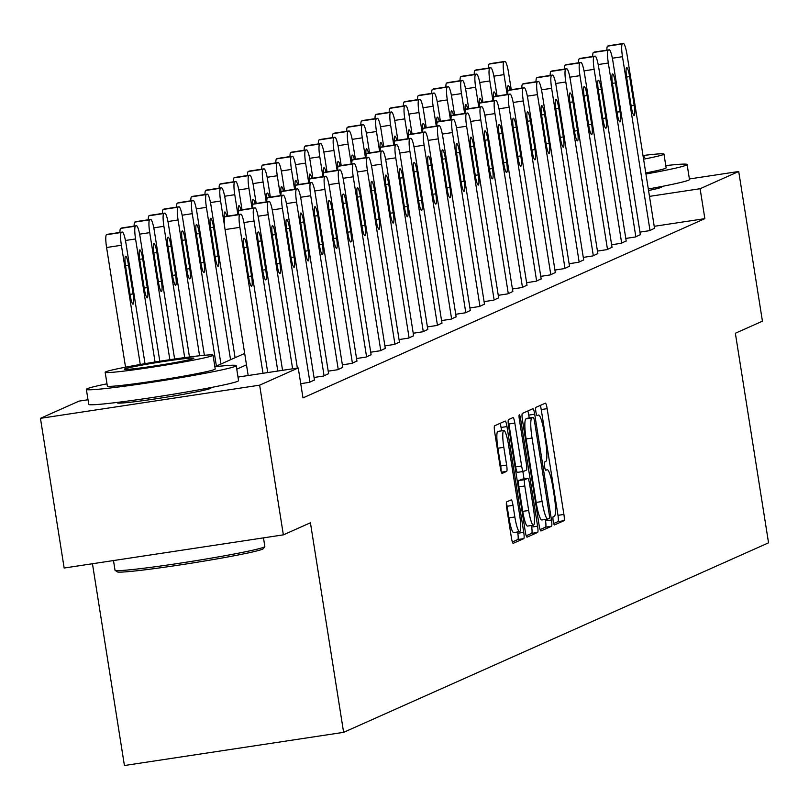 <?xml version="1.0" encoding="UTF-8"?>
<svg xmlns="http://www.w3.org/2000/svg" width="809" height="809" viewBox="0 0 809 809"><rect width="100%" height="100%" fill="white"/><g stroke="black" fill="none" stroke-linecap="round" stroke-linejoin="round"><path stroke-width="1.21" d="M553.194 521.107A4.166 0.657 81.4 0 0 554.438 524.95A4.166 0.657 81.4 0 0 554.468 524.94L563.944 520.713A5.956 0.94 81.4 0 0 563.903 514.443L547.147 408.646A5.956 0.94 81.4 0 0 545.367 403.155A5.956 0.94 81.4 0 0 545.327 403.175L535.851 407.392A4.166 0.657 81.4 0 0 535.882 411.791A4.166 0.657 81.4 0 0 537.125 415.634A4.166 0.657 81.4 0 0 537.156 415.624L538.379 415.078A19.062 3.014 81.4 0 1 538.511 415.037A19.062 3.014 81.4 0 1 544.214 432.613L545.61 441.431A19.062 3.014 81.4 0 1 545.731 461.504L544.508 462.05A4.166 0.657 81.4 0 0 544.538 466.449A4.166 0.657 81.4 0 0 545.782 470.292A4.166 0.657 81.4 0 0 545.812 470.282L547.036 469.736A19.062 3.014 81.4 0 1 547.167 469.695A19.062 3.014 81.4 0 1 552.871 487.271L554.266 496.089A19.062 3.014 81.4 0 1 554.387 516.162L553.164 516.708A4.166 0.657 81.4 0 0 553.194 521.107M209.693 387.804A47.326 2.043 171 0 1 210.876 388.067A47.326 2.043 171 0 1 210.33 388.482A47.326 2.043 171 0 1 160.728 398.068A47.326 2.043 171 0 1 117.376 402.872A47.326 2.043 171 0 1 117.922 402.457A47.326 2.043 171 0 1 118.417 402.265M660.619 186.697A47.326 2.043 171 0 1 661.792 186.96A47.326 2.043 171 0 1 661.256 187.364A47.326 2.043 171 0 1 648.545 190.499M506.687 501.883A5.956 0.94 81.4 0 0 506.727 508.163L511.43 537.843A5.956 0.94 81.4 0 0 513.209 543.335A5.956 0.94 81.4 0 0 513.25 543.324L523.777 538.632A5.956 0.94 81.4 0 0 523.736 532.352L506.98 426.565A5.956 0.94 81.4 0 0 505.19 421.074L494.633 425.777A5.956 0.94 81.4 0 0 494.673 432.057L500.356 467.905A5.956 0.94 81.4 0 0 502.136 473.396A5.956 0.94 81.4 0 0 502.177 473.386L506.677 471.374A5.956 0.94 81.4 0 0 506.636 465.104L503.825 447.326A15.937 2.518 81.4 0 1 503.825 430.509A15.937 2.518 81.4 0 1 508.588 445.193L519.621 514.837A15.937 2.518 81.4 0 1 519.621 531.655A15.937 2.518 81.4 0 1 514.848 516.971L513.017 505.362A5.956 0.94 81.4 0 0 511.227 499.871A5.956 0.94 81.4 0 0 511.187 499.881L506.687 501.883M689.399 178.961L738.718 171.498L762.432 321.183L735.361 333.257L768.55 542.829L343.613 732.347L310.423 522.786L283.352 534.86L259.638 385.165L40.45 418.334L79.06 401.112L88.009 399.757M738.718 171.498L700.109 188.719L649.475 196.375M238.008 377.065L298.248 367.943L302.991 397.886L704.851 218.652L700.109 188.719M298.248 367.943L259.638 385.165M539.158 525.476A5.956 0.94 81.4 0 0 540.938 530.967A5.956 0.94 81.4 0 0 540.978 530.957L551.505 526.265A5.956 0.94 81.4 0 0 551.465 519.985L534.709 414.198A5.956 0.94 81.4 0 0 532.929 408.707A5.956 0.94 81.4 0 0 532.888 408.717L522.361 413.409A5.956 0.94 81.4 0 0 522.402 419.689L539.158 525.476M537.641 532.443L527.114 537.136A5.956 0.94 81.4 0 1 527.074 537.146A5.956 0.94 81.4 0 1 525.294 531.655L508.537 425.868A5.956 0.94 81.4 0 1 508.497 419.598L512.997 417.586A5.956 0.94 81.4 0 1 513.037 417.575A5.956 0.94 81.4 0 1 514.827 423.067L521.623 465.974A5.956 0.94 81.4 0 0 523.403 471.465A5.956 0.94 81.4 0 0 523.443 471.445L526.426 470.12A5.956 0.94 81.4 0 0 526.386 463.84L519.317 419.173A4.166 0.657 81.4 0 1 519.317 414.774A4.166 0.657 81.4 0 1 520.561 418.617L537.601 526.174A5.956 0.94 81.4 0 1 537.641 532.443L531.715 533.343L526.244 535.78M92.459 563.742L124.424 765.516L343.613 732.347M704.851 218.652L654.208 226.318M654.532 228.3L649.556 230.666L639.959 232.112M640.354 234.62L635.378 236.986L625.792 238.433M626.186 240.94L621.211 243.297L611.614 244.753M612.019 247.261L607.043 249.617L597.446 251.073M597.841 253.581L592.866 255.937L583.279 257.393M583.673 259.901L578.698 262.258L569.101 263.714M569.506 266.222L564.53 268.578L554.934 270.034M555.328 272.542L550.353 274.898L540.766 276.354M541.16 278.862L536.185 281.219L526.588 282.675M526.993 285.183L522.017 287.539L512.421 288.995M512.815 291.503L507.84 293.859L498.253 295.315M498.647 297.823L493.672 300.179L484.085 301.636M484.48 304.144L479.504 306.5L469.908 307.956M470.312 310.464L465.337 312.82L455.74 314.276M456.134 316.784L451.159 319.14L441.572 320.597M441.967 323.104L436.991 325.461L427.395 326.917M427.799 329.425L422.824 331.781L413.227 333.237M413.621 335.745L408.646 338.101L399.059 339.558M399.454 342.065L394.479 344.422L384.882 345.878M385.286 348.386L380.311 350.742L370.714 352.198M371.109 354.706L366.133 357.062L356.547 358.518M356.941 361.026L351.966 363.383L342.369 364.839M342.773 367.347L337.798 369.703L328.201 371.159M328.596 373.667L323.62 376.023L314.034 377.479M314.428 379.987L309.453 382.344L300.736 383.668M283.352 534.86L64.154 568.019L40.45 418.334M214.881 366.72L244.682 353.432M246.492 364.849L236.754 369.187M553.71 523.534L558.018 521.613A5.956 0.94 81.4 0 0 557.977 515.333L541.221 409.546A5.956 0.94 81.4 0 0 540.27 405.42M529.238 417.98L528.783 415.098A5.956 0.94 81.4 0 0 527.832 410.972M540.109 529.602L545.579 527.155A5.956 0.94 81.4 0 0 545.539 520.885L545.317 519.459M549.22 518.468A4.166 0.657 81.4 0 0 549.19 514.079L534.486 421.216A4.166 0.657 81.4 0 0 533.232 417.373A4.166 0.657 81.4 0 0 533.212 417.383L531.918 417.96A19.062 3.014 81.4 0 0 532.039 438.043L542.091 501.509A19.062 3.014 81.4 0 0 547.794 519.085A19.062 3.014 81.4 0 0 547.926 519.044L549.22 518.468M527.337 418.273A4.166 0.657 81.4 0 0 527.316 418.273A4.166 0.657 81.4 0 0 527.286 418.283L533.212 417.383L527.316 418.273M547.663 519.085L542 519.944A19.062 3.014 81.4 0 1 541.878 519.985A19.062 3.014 81.4 0 1 536.165 502.409L526.113 438.933A19.062 3.014 81.4 0 1 525.992 418.86L527.286 418.283M523.362 471.465L517.517 472.345A5.956 0.94 81.4 0 1 517.477 472.355A5.956 0.94 81.4 0 1 515.697 466.864L508.901 423.967A5.956 0.94 81.4 0 0 508.183 420.569M522.877 471.536L524.04 478.898M531.422 525.486L531.675 527.064L537.601 526.174M528.671 510.489A15.937 2.518 81.4 0 0 533.444 525.183A15.937 2.518 81.4 0 0 533.444 508.365L529.551 483.822A5.956 0.94 81.4 0 0 527.771 478.331A5.956 0.94 81.4 0 0 527.731 478.341L524.748 479.676A5.956 0.94 81.4 0 0 524.788 485.956L528.671 510.489L522.745 511.389A15.937 2.518 81.4 0 0 527.519 526.072L533.444 525.183M521.886 479.231A5.956 0.94 81.4 0 0 521.845 479.231A5.956 0.94 81.4 0 0 521.805 479.241L527.731 478.341M522.745 511.389L518.862 486.846A5.956 0.94 81.4 0 1 518.822 480.576L521.805 479.241M531.715 533.343A5.956 0.94 81.4 0 0 531.675 527.064M519.621 531.655L513.695 532.555A15.937 2.518 81.4 0 1 508.932 517.861L507.091 506.252A5.956 0.94 81.4 0 0 506.373 502.864M503.825 430.509L497.899 431.399A15.937 2.518 81.4 0 0 497.899 448.216L503.825 447.326M501.074 471.293A5.956 0.94 81.4 0 0 500.71 465.994L497.899 448.216M501.59 430.843L501.054 427.465A5.956 0.94 81.4 0 0 500.104 423.34M512.38 541.969L517.851 539.522A5.956 0.94 81.4 0 0 517.811 533.252L517.608 531.958M507.152 94.481L504.007 74.63A12.135 1.921 81.4 0 1 503.926 61.838L504.836 61.433A12.135 1.921 81.4 0 1 504.917 61.413A12.135 1.921 81.4 0 1 508.548 72.598L511.248 89.688M488.383 68.087A12.135 1.921 -98.6 0 1 489.111 64.083L490.021 63.678A12.135 1.921 -98.6 0 1 490.102 63.648A12.135 1.921 -98.6 0 1 490.183 63.648M510.196 89.839A9.708 1.537 81.4 0 0 508.234 85.572A9.708 1.537 81.4 0 0 507.769 92.165M650.001 230.454L622.485 56.701A12.135 1.921 81.4 0 1 622.404 43.908L623.314 43.504A12.135 1.921 81.4 0 1 623.395 43.484A12.135 1.921 81.4 0 1 627.026 54.668L654.552 228.431M626.712 77.886A9.708 1.537 -98.6 0 1 626.722 67.643A9.708 1.537 -98.6 0 1 629.624 76.592L634.175 105.332A9.708 1.537 -98.6 0 1 634.175 115.586A9.708 1.537 -98.6 0 1 631.273 106.626L626.712 77.886M606.861 50.158A12.135 1.921 -98.6 0 1 607.599 46.153L608.499 45.749A12.135 1.921 -98.6 0 1 608.58 45.729A12.135 1.921 -98.6 0 1 608.671 45.729M645.926 174.016A75.844 3.266 -9 0 0 686.254 165.188A75.844 3.266 -9 0 0 687.114 164.53A75.844 3.266 -9 0 0 665.787 165.612M648.302 188.982A75.844 3.266 -9 0 0 688.621 180.164A75.844 3.266 -9 0 0 689.48 179.497L687.114 164.53M643.58 159.181A54.608 2.356 -9 0 0 663.34 154.559A54.608 2.356 -9 0 0 663.956 154.084L666.141 167.857A54.608 2.356 171 0 1 665.514 168.333A54.608 2.356 171 0 1 645.764 172.954M663.956 154.084A54.608 2.356 -9 0 0 643.003 155.53M643.357 157.785A35.191 1.517 -9 0 0 644.379 157.421A35.191 1.517 -9 0 0 644.783 157.118A35.191 1.517 -9 0 0 643.226 156.926M264.786 546.621L263.279 548.694A74.023 3.185 171 0 1 262.48 549.19A74.023 3.185 171 0 1 186.464 563.944A74.023 3.185 171 0 1 117.174 571.832L115.1 570.325A75.844 3.266 -9 0 0 186.09 562.245A75.844 3.266 -9 0 0 263.967 547.127A75.844 3.266 -9 0 0 264.786 546.621A75.844 3.266 -9 0 0 264.836 546.469L263.471 537.864M106.99 383.81A75.844 3.266 -9 0 0 87.23 388.714A75.844 3.266 -9 0 0 86.361 389.372A75.844 3.266 -9 0 0 155.844 381.666A75.844 3.266 -9 0 0 235.328 366.305A75.844 3.266 -9 0 0 236.198 365.638A75.844 3.266 -9 0 0 214.86 366.73M86.361 389.372L88.737 404.338A75.844 3.266 -9 0 0 158.21 396.632A75.844 3.266 -9 0 0 237.704 381.272A75.844 3.266 -9 0 0 238.564 380.614L236.198 365.638M213.04 355.191L215.214 368.965A54.608 2.356 171 0 1 214.597 369.44A54.608 2.356 171 0 1 157.361 380.503A54.608 2.356 171 0 1 107.344 386.055L105.16 372.282A54.608 2.356 -9 0 0 155.186 366.73A54.608 2.356 -9 0 0 212.413 355.667A54.608 2.356 -9 0 0 213.04 355.191A54.608 2.356 -9 0 0 163.013 360.743A54.608 2.356 -9 0 0 105.787 371.806A54.608 2.356 -9 0 0 105.16 372.282M124.738 368.934A35.191 1.517 -9 0 0 124.343 369.238A35.191 1.517 -9 0 0 156.572 365.668A35.191 1.517 -9 0 0 193.462 358.539A35.191 1.517 -9 0 0 193.857 358.235A35.191 1.517 -9 0 0 161.618 361.805A35.191 1.517 -9 0 0 124.738 368.934M113.482 560.556L115.009 570.193A75.844 3.266 -9 0 0 115.1 570.325M492.974 100.801L489.829 80.951A12.135 1.921 81.4 0 1 489.748 68.158L490.659 67.754A12.135 1.921 81.4 0 1 490.739 67.734A12.135 1.921 81.4 0 1 494.37 78.918L497.08 96.008M474.216 74.408A12.135 1.921 -98.6 0 1 474.944 70.403L475.854 69.999A12.135 1.921 -98.6 0 1 475.935 69.968A12.135 1.921 -98.6 0 1 476.016 69.968M496.028 96.16A9.708 1.537 81.4 0 0 494.066 91.892A9.708 1.537 81.4 0 0 493.601 98.486M478.807 107.122L475.662 87.271A12.135 1.921 81.4 0 1 475.581 74.479L476.491 74.074A12.135 1.921 81.4 0 1 476.572 74.054A12.135 1.921 81.4 0 1 480.202 85.238L482.912 102.328M460.038 80.728A12.135 1.921 -98.6 0 1 460.776 76.724L461.676 76.319A12.135 1.921 -98.6 0 1 461.757 76.289A12.135 1.921 -98.6 0 1 461.848 76.289M481.851 102.48A9.708 1.537 81.4 0 0 479.899 98.213A9.708 1.537 81.4 0 0 479.434 104.806M635.834 236.774L608.317 63.021A12.135 1.921 81.4 0 1 608.237 50.229L609.147 49.824A12.135 1.921 81.4 0 1 609.228 49.804A12.135 1.921 81.4 0 1 612.858 60.988L640.374 234.752M612.544 84.207A9.708 1.537 -98.6 0 1 612.544 73.963A9.708 1.537 -98.6 0 1 615.457 82.912L620.007 111.652A9.708 1.537 -98.6 0 1 620.007 121.906A9.708 1.537 -98.6 0 1 617.095 112.947L612.544 84.207M592.694 56.478A12.135 1.921 -98.6 0 1 593.422 52.474L594.332 52.069A12.135 1.921 -98.6 0 1 594.413 52.049A12.135 1.921 -98.6 0 1 594.494 52.049M621.666 243.094L594.14 69.341A12.135 1.921 81.4 0 1 594.059 56.549L594.969 56.145A12.135 1.921 81.4 0 1 595.05 56.124A12.135 1.921 81.4 0 1 598.68 67.309L626.206 241.072M598.377 90.527A9.708 1.537 -98.6 0 1 598.377 80.283A9.708 1.537 -98.6 0 1 601.279 89.233L605.83 117.972A9.708 1.537 -98.6 0 1 605.83 128.216A9.708 1.537 -98.6 0 1 602.927 119.267L598.377 90.527M578.526 62.799A12.135 1.921 -98.6 0 1 579.254 58.794L580.164 58.39A12.135 1.921 -98.6 0 1 580.245 58.369A12.135 1.921 -98.6 0 1 580.326 58.369M464.639 113.442L461.494 93.591A12.135 1.921 81.4 0 1 461.413 80.799L462.323 80.394A12.135 1.921 81.4 0 1 462.404 80.374A12.135 1.921 81.4 0 1 466.035 91.559L468.735 108.649M445.87 87.048A12.135 1.921 -98.6 0 1 446.598 83.044L447.508 82.639A12.135 1.921 -98.6 0 1 447.589 82.609A12.135 1.921 -98.6 0 1 447.67 82.609M467.683 108.8A9.708 1.537 81.4 0 0 465.721 104.533A9.708 1.537 81.4 0 0 465.256 111.126M450.461 119.762L447.316 99.911A12.135 1.921 81.4 0 1 447.246 87.119L448.146 86.715A12.135 1.921 81.4 0 1 448.226 86.694A12.135 1.921 81.4 0 1 451.867 97.879L454.567 114.969M431.703 93.369A12.135 1.921 -98.6 0 1 432.431 89.364L433.341 88.96A12.135 1.921 -98.6 0 1 433.422 88.929A12.135 1.921 -98.6 0 1 433.503 88.929M453.515 115.121A9.708 1.537 81.4 0 0 451.553 110.853A9.708 1.537 81.4 0 0 451.088 117.447M436.294 126.083L433.149 106.232A12.135 1.921 81.4 0 1 433.068 93.44L433.978 93.035A12.135 1.921 81.4 0 1 434.059 93.015A12.135 1.921 81.4 0 1 437.689 104.199L440.399 121.289M417.535 99.689A12.135 1.921 -98.6 0 1 418.263 95.684L419.173 95.28A12.135 1.921 -98.6 0 1 419.254 95.25A12.135 1.921 -98.6 0 1 419.335 95.25M439.338 121.441A9.708 1.537 81.4 0 0 437.386 117.174A9.708 1.537 81.4 0 0 436.921 123.767M607.498 249.415L579.972 75.662A12.135 1.921 81.4 0 1 579.891 62.869L580.801 62.465A12.135 1.921 81.4 0 1 580.882 62.445A12.135 1.921 81.4 0 1 584.513 73.629L612.039 247.392M584.199 96.847A9.708 1.537 -98.6 0 1 584.209 86.603A9.708 1.537 -98.6 0 1 587.112 95.553L591.662 124.293A9.708 1.537 -98.6 0 1 591.662 134.537A9.708 1.537 -98.6 0 1 588.76 125.587L584.199 96.847M564.348 69.119A12.135 1.921 -98.6 0 1 565.087 65.114L565.987 64.71A12.135 1.921 -98.6 0 1 566.067 64.69A12.135 1.921 -98.6 0 1 566.158 64.68M593.321 255.735L565.804 81.982A12.135 1.921 81.4 0 1 565.724 69.19L566.634 68.785A12.135 1.921 81.4 0 1 566.715 68.765A12.135 1.921 81.4 0 1 570.345 79.949L597.861 253.713M570.032 103.168A9.708 1.537 -98.6 0 1 570.032 92.924A9.708 1.537 -98.6 0 1 572.944 101.873L577.495 130.613A9.708 1.537 -98.6 0 1 577.495 140.857A9.708 1.537 -98.6 0 1 574.582 131.907L570.032 103.168M550.181 75.439A12.135 1.921 -98.6 0 1 550.909 71.435L551.819 71.03A12.135 1.921 -98.6 0 1 551.9 71.01A12.135 1.921 -98.6 0 1 551.981 71M579.153 262.055L551.627 88.302A12.135 1.921 81.4 0 1 551.556 75.51L552.456 75.106A12.135 1.921 81.4 0 1 552.537 75.085A12.135 1.921 81.4 0 1 556.177 86.27L583.694 260.033M555.864 109.488A9.708 1.537 -98.6 0 1 555.864 99.244A9.708 1.537 -98.6 0 1 558.766 108.194L563.317 136.933A9.708 1.537 -98.6 0 1 563.317 147.177A9.708 1.537 -98.6 0 1 560.415 138.228L555.864 109.488M536.013 81.76A12.135 1.921 -98.6 0 1 536.741 77.755L537.651 77.351A12.135 1.921 -98.6 0 1 537.732 77.33A12.135 1.921 -98.6 0 1 537.813 77.32M564.985 268.376L537.459 94.623A12.135 1.921 81.4 0 1 537.378 81.83L538.288 81.426A12.135 1.921 81.4 0 1 538.369 81.406A12.135 1.921 81.4 0 1 542 92.59L569.526 266.353M541.696 115.808A9.708 1.537 -98.6 0 1 541.696 105.564A9.708 1.537 -98.6 0 1 544.599 114.514L549.149 143.254A9.708 1.537 -98.6 0 1 549.149 153.498A9.708 1.537 -98.6 0 1 546.247 144.548L541.696 115.808M521.845 88.08A12.135 1.921 -98.6 0 1 522.574 84.075L523.484 83.671A12.135 1.921 -98.6 0 1 523.565 83.651A12.135 1.921 -98.6 0 1 523.645 83.64M550.808 274.696L523.292 100.943A12.135 1.921 81.4 0 1 523.211 88.151L524.121 87.746A12.135 1.921 81.4 0 1 524.202 87.726A12.135 1.921 81.4 0 1 527.832 98.91L555.348 272.673M527.519 122.129A9.708 1.537 -98.6 0 1 527.519 111.885A9.708 1.537 -98.6 0 1 530.431 120.834L534.982 149.574A9.708 1.537 -98.6 0 1 534.982 159.818A9.708 1.537 -98.6 0 1 532.069 150.868L527.519 122.129M507.668 94.4A12.135 1.921 -98.6 0 1 508.396 90.396L509.306 89.991A12.135 1.921 -98.6 0 1 509.387 89.971A12.135 1.921 -98.6 0 1 509.478 89.961M536.64 281.016L509.124 107.263A12.135 1.921 81.4 0 1 509.043 94.471L509.943 94.066A12.135 1.921 81.4 0 1 510.024 94.046A12.135 1.921 81.4 0 1 513.664 105.231L541.181 278.994M513.351 128.449A9.708 1.537 -98.6 0 1 513.351 118.205A9.708 1.537 -98.6 0 1 516.253 127.155L520.814 155.894A9.708 1.537 -98.6 0 1 520.804 166.138A9.708 1.537 -98.6 0 1 517.902 157.189L513.351 128.449M493.5 100.72A12.135 1.921 -98.6 0 1 494.228 96.716L495.138 96.311A12.135 1.921 -98.6 0 1 495.219 96.291A12.135 1.921 -98.6 0 1 495.3 96.281M522.472 287.337L494.946 113.584A12.135 1.921 81.4 0 1 494.865 100.791L495.775 100.387A12.135 1.921 81.4 0 1 495.856 100.367A12.135 1.921 81.4 0 1 499.487 111.551L527.013 285.314M499.183 134.769A9.708 1.537 -98.6 0 1 499.183 124.525A9.708 1.537 -98.6 0 1 502.086 133.475L506.636 162.215A9.708 1.537 -98.6 0 1 506.636 172.459A9.708 1.537 -98.6 0 1 503.734 163.509L499.183 134.769M479.332 107.041A12.135 1.921 -98.6 0 1 480.061 103.036L480.971 102.632A12.135 1.921 -98.6 0 1 481.052 102.612A12.135 1.921 -98.6 0 1 481.133 102.601M508.295 293.657L480.779 119.904A12.135 1.921 81.4 0 1 480.698 107.112L481.608 106.707A12.135 1.921 81.4 0 1 481.689 106.687A12.135 1.921 81.4 0 1 485.319 117.871L512.845 291.634M485.006 141.09A9.708 1.537 -98.6 0 1 485.006 130.846A9.708 1.537 -98.6 0 1 487.918 139.795L492.469 168.535A9.708 1.537 -98.6 0 1 492.469 178.779A9.708 1.537 -98.6 0 1 489.556 169.829L485.006 141.09M465.155 113.361A12.135 1.921 -98.6 0 1 465.883 109.357L466.793 108.952A12.135 1.921 -98.6 0 1 466.874 108.932A12.135 1.921 -98.6 0 1 466.965 108.922M494.127 299.977L466.611 126.224A12.135 1.921 81.4 0 1 466.53 113.432L467.44 113.027A12.135 1.921 81.4 0 1 467.521 113.007A12.135 1.921 81.4 0 1 471.151 124.192L498.668 297.955M470.838 147.41A9.708 1.537 -98.6 0 1 470.838 137.166A9.708 1.537 -98.6 0 1 473.74 146.116L478.301 174.855A9.708 1.537 -98.6 0 1 478.301 185.099A9.708 1.537 -98.6 0 1 475.389 176.15L470.838 147.41M450.987 119.681A12.135 1.921 -98.6 0 1 451.715 115.677L452.625 115.272A12.135 1.921 -98.6 0 1 452.706 115.242A12.135 1.921 -98.6 0 1 452.787 115.242M479.959 306.298L452.433 132.545A12.135 1.921 81.4 0 1 452.352 119.752L453.262 119.348A12.135 1.921 81.4 0 1 453.343 119.328A12.135 1.921 81.4 0 1 456.974 130.512L484.5 304.275M456.67 153.73A9.708 1.537 -98.6 0 1 456.67 143.486A9.708 1.537 -98.6 0 1 459.573 152.436L464.123 181.176A9.708 1.537 -98.6 0 1 464.123 191.42A9.708 1.537 -98.6 0 1 461.221 182.47L456.67 153.73M436.82 126.002A12.135 1.921 -98.6 0 1 437.548 121.997L438.458 121.593A12.135 1.921 -98.6 0 1 438.539 121.562A12.135 1.921 -98.6 0 1 438.62 121.562M465.782 312.618L438.266 138.865A12.135 1.921 81.4 0 1 438.185 126.073L439.095 125.668A12.135 1.921 81.4 0 1 439.176 125.648A12.135 1.921 81.4 0 1 442.806 136.832L470.332 310.595M442.493 160.051A9.708 1.537 -98.6 0 1 442.503 149.807A9.708 1.537 -98.6 0 1 445.405 158.756L449.956 187.496A9.708 1.537 -98.6 0 1 449.956 197.74A9.708 1.537 -98.6 0 1 447.053 188.79L442.493 160.051M422.642 132.322A12.135 1.921 -98.6 0 1 423.38 128.318L424.28 127.913A12.135 1.921 -98.6 0 1 424.361 127.883A12.135 1.921 -98.6 0 1 424.452 127.883M451.614 318.938L424.098 145.185A12.135 1.921 81.4 0 1 424.017 132.393L424.927 131.988A12.135 1.921 81.4 0 1 425.008 131.968A12.135 1.921 81.4 0 1 428.639 143.153L456.155 316.916M428.325 166.371A9.708 1.537 -98.6 0 1 428.325 156.127A9.708 1.537 -98.6 0 1 431.237 165.076L435.788 193.816A9.708 1.537 -98.6 0 1 435.788 204.06A9.708 1.537 -98.6 0 1 432.876 195.111L428.325 166.371M408.474 138.642A12.135 1.921 -98.6 0 1 409.202 134.638L410.112 134.233A12.135 1.921 -98.6 0 1 410.193 134.203A12.135 1.921 -98.6 0 1 410.274 134.203M437.447 325.258L409.92 151.505A12.135 1.921 81.4 0 1 409.839 138.713L410.75 138.309A12.135 1.921 81.4 0 1 410.83 138.288A12.135 1.921 81.4 0 1 414.471 149.473L441.987 323.236M414.157 172.691A9.708 1.537 -98.6 0 1 414.157 162.447A9.708 1.537 -98.6 0 1 417.06 171.397L421.61 200.136A9.708 1.537 -98.6 0 1 421.61 210.38A9.708 1.537 -98.6 0 1 418.708 201.431L414.157 172.691M394.307 144.963A12.135 1.921 -98.6 0 1 395.035 140.958L395.945 140.554A12.135 1.921 -98.6 0 1 396.026 140.523A12.135 1.921 -98.6 0 1 396.107 140.523M423.279 331.579L395.753 157.826A12.135 1.921 81.4 0 1 395.672 145.033L396.582 144.629A12.135 1.921 81.4 0 1 396.663 144.609A12.135 1.921 81.4 0 1 400.293 155.793L427.819 329.556M399.99 179.011A9.708 1.537 -98.6 0 1 399.99 168.768A9.708 1.537 -98.6 0 1 402.892 177.717L407.443 206.457A9.708 1.537 -98.6 0 1 407.443 216.701A9.708 1.537 -98.6 0 1 404.54 207.751L399.99 179.011M380.129 151.283A12.135 1.921 -98.6 0 1 380.867 147.278L381.767 146.874A12.135 1.921 -98.6 0 1 381.848 146.844A12.135 1.921 -98.6 0 1 381.939 146.844M409.101 337.899L381.585 164.146A12.135 1.921 81.4 0 1 381.504 151.354L382.414 150.949A12.135 1.921 81.4 0 1 382.495 150.929A12.135 1.921 81.4 0 1 386.126 162.113L413.642 335.877M385.812 185.332A9.708 1.537 -98.6 0 1 385.812 175.088A9.708 1.537 -98.6 0 1 388.724 184.037L393.275 212.777A9.708 1.537 -98.6 0 1 393.275 223.021A9.708 1.537 -98.6 0 1 390.363 214.072L385.812 185.332M365.961 157.603A12.135 1.921 -98.6 0 1 366.689 153.599L367.599 153.194A12.135 1.921 -98.6 0 1 367.68 153.164A12.135 1.921 -98.6 0 1 367.771 153.164M394.934 344.219L367.407 170.466A12.135 1.921 81.4 0 1 367.337 157.674L368.237 157.27A12.135 1.921 81.4 0 1 368.317 157.249A12.135 1.921 81.4 0 1 371.958 168.434L399.474 342.197M371.644 191.652A9.708 1.537 -98.6 0 1 371.644 181.408A9.708 1.537 -98.6 0 1 374.547 190.358L379.097 219.097A9.708 1.537 -98.6 0 1 379.097 229.341A9.708 1.537 -98.6 0 1 376.195 220.392L371.644 191.652M351.794 163.924A12.135 1.921 -98.6 0 1 352.522 159.919L353.432 159.515A12.135 1.921 -98.6 0 1 353.513 159.484A12.135 1.921 -98.6 0 1 353.594 159.484M380.766 350.54L353.24 176.787A12.135 1.921 81.4 0 1 353.159 163.994L354.069 163.59A12.135 1.921 81.4 0 1 354.15 163.57A12.135 1.921 81.4 0 1 357.78 174.754L385.306 348.517M357.477 197.972A9.708 1.537 -98.6 0 1 357.477 187.728A9.708 1.537 -98.6 0 1 360.379 196.678L364.93 225.418A9.708 1.537 -98.6 0 1 364.93 235.662A9.708 1.537 -98.6 0 1 362.027 226.712L357.477 197.972M337.626 170.244A12.135 1.921 -98.6 0 1 338.354 166.239L339.264 165.835A12.135 1.921 -98.6 0 1 339.345 165.805A12.135 1.921 -98.6 0 1 339.426 165.805M366.588 356.86L339.072 183.107A12.135 1.921 81.4 0 1 338.991 170.315L339.901 169.91A12.135 1.921 81.4 0 1 339.982 169.89A12.135 1.921 81.4 0 1 343.613 181.074L371.129 354.838M343.299 204.293A9.708 1.537 -98.6 0 1 343.299 194.049A9.708 1.537 -98.6 0 1 346.212 202.998L350.762 231.738A9.708 1.537 -98.6 0 1 350.762 241.982A9.708 1.537 -98.6 0 1 347.85 233.032L343.299 204.293M323.448 176.564A12.135 1.921 -98.6 0 1 324.176 172.56L325.087 172.155A12.135 1.921 -98.6 0 1 325.167 172.125A12.135 1.921 -98.6 0 1 325.258 172.125M352.421 363.18L324.905 189.427A12.135 1.921 81.4 0 1 324.824 176.635L325.724 176.231A12.135 1.921 81.4 0 1 325.805 176.21A12.135 1.921 81.4 0 1 329.445 187.395L356.961 361.158M329.132 210.613A9.708 1.537 -98.6 0 1 329.132 200.369A9.708 1.537 -98.6 0 1 332.034 209.319L336.595 238.058A9.708 1.537 -98.6 0 1 336.584 248.302A9.708 1.537 -98.6 0 1 333.682 239.353L329.132 210.613M309.281 182.885A12.135 1.921 -98.6 0 1 310.009 178.88L310.919 178.476A12.135 1.921 -98.6 0 1 311 178.445A12.135 1.921 -98.6 0 1 311.081 178.445M422.126 132.403L418.981 112.552A12.135 1.921 81.4 0 1 418.9 99.76L419.81 99.355A12.135 1.921 81.4 0 1 419.891 99.335A12.135 1.921 81.4 0 1 423.522 110.52L426.232 127.61M403.357 106.009A12.135 1.921 -98.6 0 1 404.085 102.005L404.996 101.6A12.135 1.921 -98.6 0 1 405.076 101.57A12.135 1.921 -98.6 0 1 405.167 101.57M425.17 127.761A9.708 1.537 81.4 0 0 423.208 123.494A9.708 1.537 81.4 0 0 422.743 130.077M407.948 138.723L404.813 118.872A12.135 1.921 81.4 0 1 404.733 106.08L405.633 105.676A12.135 1.921 81.4 0 1 405.713 105.655A12.135 1.921 81.4 0 1 409.354 116.84L412.054 133.93M389.19 112.33A12.135 1.921 -98.6 0 1 389.918 108.325L390.828 107.921A12.135 1.921 -98.6 0 1 390.909 107.89A12.135 1.921 -98.6 0 1 390.99 107.89M411.002 134.082A9.708 1.537 81.4 0 0 409.041 129.814A9.708 1.537 81.4 0 0 408.575 136.397M393.781 145.044L390.636 125.193A12.135 1.921 81.4 0 1 390.555 112.4L391.465 111.996A12.135 1.921 81.4 0 1 391.546 111.976A12.135 1.921 81.4 0 1 395.176 123.16L397.886 140.25M375.022 118.65A12.135 1.921 -98.6 0 1 375.75 114.645L376.66 114.241A12.135 1.921 -98.6 0 1 376.741 114.211A12.135 1.921 -98.6 0 1 376.822 114.211M396.835 140.402A9.708 1.537 81.4 0 0 394.873 136.134A9.708 1.537 81.4 0 0 394.408 142.718M379.613 151.364L376.468 131.513A12.135 1.921 81.4 0 1 376.387 118.721L377.297 118.316A12.135 1.921 81.4 0 1 377.378 118.296A12.135 1.921 81.4 0 1 381.009 129.48L383.719 146.571M360.844 124.97A12.135 1.921 -98.6 0 1 361.572 120.966L362.483 120.561A12.135 1.921 -98.6 0 1 362.563 120.531A12.135 1.921 -98.6 0 1 362.654 120.531M382.657 146.722A9.708 1.537 81.4 0 0 380.695 142.455A9.708 1.537 81.4 0 0 380.23 149.038M365.446 157.684L362.301 137.823A12.135 1.921 81.4 0 1 362.22 125.041L363.13 124.637A12.135 1.921 81.4 0 1 363.211 124.616A12.135 1.921 81.4 0 1 366.841 135.801L369.541 152.891M346.677 131.291A12.135 1.921 -98.6 0 1 347.405 127.286L348.315 126.882A12.135 1.921 -98.6 0 1 348.396 126.851A12.135 1.921 -98.6 0 1 348.477 126.851M368.489 153.043A9.708 1.537 81.4 0 0 366.528 148.775A9.708 1.537 81.4 0 0 366.062 155.358M351.268 164.005L348.123 144.144A12.135 1.921 81.4 0 1 348.042 131.361L348.952 130.957A12.135 1.921 81.4 0 1 349.033 130.937A12.135 1.921 81.4 0 1 352.663 142.121L355.373 159.211M332.509 137.611A12.135 1.921 -98.6 0 1 333.237 133.606L334.147 133.202A12.135 1.921 -98.6 0 1 334.228 133.172A12.135 1.921 -98.6 0 1 334.309 133.172M354.322 159.363A9.708 1.537 81.4 0 0 352.36 155.095A9.708 1.537 81.4 0 0 351.895 161.679M337.1 170.325L333.955 150.464A12.135 1.921 81.4 0 1 333.874 137.682L334.784 137.277A12.135 1.921 81.4 0 1 334.865 137.257A12.135 1.921 81.4 0 1 338.496 148.441L341.206 165.532M318.331 143.931A12.135 1.921 -98.6 0 1 319.07 139.927L319.97 139.522A12.135 1.921 -98.6 0 1 320.051 139.492A12.135 1.921 -98.6 0 1 320.142 139.492M340.144 165.683A9.708 1.537 81.4 0 0 338.192 161.416A9.708 1.537 81.4 0 0 337.717 167.999M322.933 176.645L319.788 156.784A12.135 1.921 81.4 0 1 319.707 144.002L320.617 143.597A12.135 1.921 81.4 0 1 320.698 143.577A12.135 1.921 81.4 0 1 324.328 154.762L327.028 171.852M304.164 150.252A12.135 1.921 -98.6 0 1 304.892 146.247L305.802 145.842A12.135 1.921 -98.6 0 1 305.883 145.812A12.135 1.921 -98.6 0 1 305.964 145.812M325.976 172.004A9.708 1.537 81.4 0 0 324.015 167.736A9.708 1.537 81.4 0 0 323.549 174.319M308.755 182.965L305.61 163.105A12.135 1.921 81.4 0 1 305.529 150.322L306.439 149.918A12.135 1.921 81.4 0 1 306.52 149.898A12.135 1.921 81.4 0 1 310.16 161.082L312.861 178.162M289.996 156.572A12.135 1.921 -98.6 0 1 290.724 152.567L291.634 152.163A12.135 1.921 -98.6 0 1 291.715 152.132A12.135 1.921 -98.6 0 1 291.796 152.132M311.809 178.324A9.708 1.537 81.4 0 0 309.847 174.056A9.708 1.537 81.4 0 0 309.382 180.64M294.587 189.286L291.442 169.425A12.135 1.921 81.4 0 1 291.361 156.643L292.271 156.238A12.135 1.921 81.4 0 1 292.352 156.218A12.135 1.921 81.4 0 1 295.983 167.402L298.693 184.482M275.818 162.892A12.135 1.921 -98.6 0 1 276.557 158.888L277.457 158.483A12.135 1.921 -98.6 0 1 277.538 158.453A12.135 1.921 -98.6 0 1 277.629 158.453M297.631 184.644A9.708 1.537 81.4 0 0 295.679 180.377A9.708 1.537 81.4 0 0 295.214 186.96M280.42 195.606L277.275 175.745A12.135 1.921 81.4 0 1 277.194 162.963L278.104 162.558A12.135 1.921 81.4 0 1 278.185 162.538A12.135 1.921 81.4 0 1 281.815 173.723L284.515 190.803M261.651 169.212A12.135 1.921 -98.6 0 1 262.379 165.208L263.289 164.803A12.135 1.921 -98.6 0 1 263.37 164.773A12.135 1.921 -98.6 0 1 263.461 164.773M283.463 190.964A9.708 1.537 81.4 0 0 281.502 186.697A9.708 1.537 81.4 0 0 281.036 193.28M266.242 201.926L263.097 182.065A12.135 1.921 81.4 0 1 263.026 169.283L263.926 168.879A12.135 1.921 81.4 0 1 264.007 168.859A12.135 1.921 81.4 0 1 267.648 180.043L270.348 197.123M247.483 175.533A12.135 1.921 -98.6 0 1 248.211 171.528L249.121 171.124A12.135 1.921 -98.6 0 1 249.202 171.093A12.135 1.921 -98.6 0 1 249.283 171.093M269.296 197.285A9.708 1.537 81.4 0 0 267.334 193.017A9.708 1.537 81.4 0 0 266.869 199.601M252.074 208.247L248.929 188.386A12.135 1.921 81.4 0 1 248.848 175.604L249.759 175.199A12.135 1.921 81.4 0 1 249.839 175.179A12.135 1.921 81.4 0 1 253.47 186.363L256.18 203.443M233.316 181.853A12.135 1.921 -98.6 0 1 234.044 177.849L234.954 177.444A12.135 1.921 -98.6 0 1 235.035 177.414A12.135 1.921 -98.6 0 1 235.116 177.414M255.118 203.605A9.708 1.537 81.4 0 0 253.166 199.338A9.708 1.537 81.4 0 0 252.701 205.921M237.907 214.567L234.762 194.706A12.135 1.921 81.4 0 1 234.681 181.924L235.591 181.519A12.135 1.921 81.4 0 1 235.672 181.499A12.135 1.921 81.4 0 1 239.302 192.684L242.012 209.764M219.138 188.173A12.135 1.921 -98.6 0 1 219.866 184.169L220.776 183.764A12.135 1.921 -98.6 0 1 220.857 183.734A12.135 1.921 -98.6 0 1 220.948 183.734M240.951 209.925A9.708 1.537 81.4 0 0 238.989 205.658A9.708 1.537 81.4 0 0 238.524 212.241M224.7 226.965L220.594 201.026A12.135 1.921 81.4 0 1 220.513 188.244L221.413 187.84A12.135 1.921 81.4 0 1 221.494 187.819A12.135 1.921 81.4 0 1 225.135 199.004L227.835 216.084M204.97 194.494A12.135 1.921 -98.6 0 1 205.698 190.489L206.608 190.085A12.135 1.921 -98.6 0 1 206.689 190.054A12.135 1.921 -98.6 0 1 206.77 190.054M226.783 216.246A9.708 1.537 81.4 0 0 224.821 211.978A9.708 1.537 81.4 0 0 224.356 218.561M230.555 359.732L206.416 207.347A12.135 1.921 81.4 0 1 206.335 194.565L207.246 194.16A12.135 1.921 81.4 0 1 207.326 194.14A12.135 1.921 81.4 0 1 210.957 205.324L235.095 357.709M190.803 200.814A12.135 1.921 -98.6 0 1 191.531 196.809L192.441 196.405A12.135 1.921 -98.6 0 1 192.522 196.375A12.135 1.921 -98.6 0 1 192.603 196.375M210.653 228.542L215.204 257.282A9.708 1.537 81.4 0 0 218.106 266.232A9.708 1.537 81.4 0 0 218.106 255.988L213.556 227.248A9.708 1.537 81.4 0 0 210.653 218.288A9.708 1.537 81.4 0 0 210.653 228.542M216.387 366.052L192.249 213.667A12.135 1.921 81.4 0 1 192.168 200.885L193.078 200.48A12.135 1.921 81.4 0 1 193.159 200.46A12.135 1.921 81.4 0 1 196.789 211.645L220.928 364.03M176.625 207.134A12.135 1.921 -98.6 0 1 177.353 203.13L178.263 202.725A12.135 1.921 -98.6 0 1 178.344 202.695A12.135 1.921 -98.6 0 1 178.435 202.695M196.476 234.863L201.037 263.603A9.708 1.537 81.4 0 0 203.939 272.552A9.708 1.537 81.4 0 0 203.939 262.308L199.388 233.568A9.708 1.537 81.4 0 0 196.476 224.609A9.708 1.537 81.4 0 0 196.476 234.863M199.58 355.758L178.081 219.987A12.135 1.921 81.4 0 1 178 207.205L178.91 206.801A12.135 1.921 81.4 0 1 178.991 206.78A12.135 1.921 81.4 0 1 182.622 217.965L204.364 355.282M162.457 213.455A12.135 1.921 -98.6 0 1 163.185 209.45L164.096 209.046A12.135 1.921 -98.6 0 1 164.176 209.015A12.135 1.921 -98.6 0 1 164.257 209.015M182.308 241.183L186.859 269.923A9.708 1.537 81.4 0 0 189.771 278.872A9.708 1.537 81.4 0 0 189.771 268.628L185.221 239.889A9.708 1.537 81.4 0 0 182.308 230.929A9.708 1.537 81.4 0 0 182.308 241.183M338.253 369.501L310.727 195.738A12.135 1.921 81.4 0 1 310.646 182.955L311.556 182.551A12.135 1.921 81.4 0 1 311.637 182.531A12.135 1.921 81.4 0 1 315.267 193.715L342.794 367.478M314.964 216.933A9.708 1.537 -98.6 0 1 314.964 206.689A9.708 1.537 -98.6 0 1 317.866 215.639L322.417 244.379A9.708 1.537 -98.6 0 1 322.417 254.623A9.708 1.537 -98.6 0 1 319.515 245.673L314.964 216.933M295.113 189.205A12.135 1.921 -98.6 0 1 295.841 185.2L296.751 184.796A12.135 1.921 -98.6 0 1 296.832 184.765A12.135 1.921 -98.6 0 1 296.913 184.765M324.075 375.821L296.559 202.058A12.135 1.921 81.4 0 1 296.478 189.276L297.388 188.871A12.135 1.921 81.4 0 1 297.469 188.851A12.135 1.921 81.4 0 1 301.1 200.035L328.626 373.798M300.786 223.254A9.708 1.537 -98.6 0 1 300.786 213.01A9.708 1.537 -98.6 0 1 303.699 221.959L308.249 250.699A9.708 1.537 -98.6 0 1 308.249 260.943A9.708 1.537 -98.6 0 1 305.347 251.993L300.786 223.254M280.935 195.525A12.135 1.921 -98.6 0 1 281.663 191.521L282.574 191.116A12.135 1.921 -98.6 0 1 282.654 191.086A12.135 1.921 -98.6 0 1 282.745 191.086M184.695 357.588L163.903 226.308A12.135 1.921 81.4 0 1 163.822 213.525L164.733 213.121A12.135 1.921 81.4 0 1 164.814 213.101A12.135 1.921 81.4 0 1 168.444 224.285L189.468 356.971M148.29 219.775A12.135 1.921 -98.6 0 1 149.018 215.77L149.928 215.366A12.135 1.921 -98.6 0 1 150.009 215.336A12.135 1.921 -98.6 0 1 150.09 215.336M168.141 247.503L172.691 276.243A9.708 1.537 81.4 0 0 175.593 285.193A9.708 1.537 81.4 0 0 175.593 274.949L171.043 246.209A9.708 1.537 81.4 0 0 168.141 237.249A9.708 1.537 81.4 0 0 168.141 247.503M309.908 382.141L282.392 208.378A12.135 1.921 81.4 0 1 282.311 195.596L283.221 195.191A12.135 1.921 81.4 0 1 283.302 195.171A12.135 1.921 81.4 0 1 286.932 206.356L314.448 380.119M286.619 229.574A9.708 1.537 -98.6 0 1 286.619 219.33A9.708 1.537 -98.6 0 1 289.531 228.28L294.082 257.019A9.708 1.537 -98.6 0 1 294.082 267.263A9.708 1.537 -98.6 0 1 291.169 258.314L286.619 229.574M266.768 201.845A12.135 1.921 -98.6 0 1 267.496 197.841L268.406 197.436A12.135 1.921 -98.6 0 1 268.487 197.406A12.135 1.921 -98.6 0 1 268.568 197.406M169.86 359.702L149.736 232.628A12.135 1.921 81.4 0 1 149.655 219.846L150.565 219.441A12.135 1.921 81.4 0 1 150.646 219.421A12.135 1.921 81.4 0 1 154.276 230.605L174.613 359.004M134.112 226.095A12.135 1.921 -98.6 0 1 134.85 222.091L135.75 221.686A12.135 1.921 -98.6 0 1 135.831 221.656A12.135 1.921 -98.6 0 1 135.922 221.656M153.963 253.824L158.524 282.563A9.708 1.537 81.4 0 0 161.426 291.513A9.708 1.537 81.4 0 0 161.426 281.269L156.875 252.529A9.708 1.537 81.4 0 0 153.973 243.57A9.708 1.537 81.4 0 0 153.963 253.824M292.625 368.803L268.214 214.698A12.135 1.921 81.4 0 1 268.133 201.916L269.043 201.512A12.135 1.921 81.4 0 1 269.124 201.492A12.135 1.921 81.4 0 1 272.754 212.676L297.368 368.085M272.451 235.894A9.708 1.537 -98.6 0 1 272.451 225.65A9.708 1.537 -98.6 0 1 275.353 234.6L279.904 263.34A9.708 1.537 -98.6 0 1 279.904 273.584A9.708 1.537 -98.6 0 1 277.002 264.634L272.451 235.894M252.6 208.166A12.135 1.921 -98.6 0 1 253.328 204.161L254.238 203.757A12.135 1.921 -98.6 0 1 254.319 203.726A12.135 1.921 -98.6 0 1 254.4 203.726M155.055 361.997L135.568 238.948A12.135 1.921 81.4 0 1 135.487 226.166L136.397 225.762A12.135 1.921 81.4 0 1 136.478 225.741A12.135 1.921 81.4 0 1 140.109 236.926L159.798 361.249M119.944 232.416A12.135 1.921 -98.6 0 1 120.672 228.411L121.583 227.996A12.135 1.921 -98.6 0 1 121.663 227.976A12.135 1.921 -98.6 0 1 121.744 227.976M139.795 260.144L144.346 288.884A9.708 1.537 81.4 0 0 147.258 297.833A9.708 1.537 81.4 0 0 147.258 287.589L142.708 258.85A9.708 1.537 81.4 0 0 139.795 249.89A9.708 1.537 81.4 0 0 139.795 260.144M277.811 371.038L254.046 221.019A12.135 1.921 81.4 0 1 253.965 208.237L254.875 207.832A12.135 1.921 81.4 0 1 254.956 207.812A12.135 1.921 81.4 0 1 258.587 218.996L282.553 370.32M258.273 242.215A9.708 1.537 -98.6 0 1 258.283 231.971A9.708 1.537 -98.6 0 1 261.186 240.92L265.736 269.66A9.708 1.537 -98.6 0 1 265.736 279.904A9.708 1.537 -98.6 0 1 262.834 270.954L258.273 242.215M238.422 214.486A12.135 1.921 -98.6 0 1 239.161 210.482L240.061 210.077A12.135 1.921 -98.6 0 1 240.142 210.047A12.135 1.921 -98.6 0 1 240.233 210.047M140.27 364.485L121.39 245.269A12.135 1.921 81.4 0 1 121.31 232.486L122.22 232.082A12.135 1.921 81.4 0 1 122.301 232.062A12.135 1.921 81.4 0 1 125.941 243.246L145.013 363.666M125.537 367.175L106.586 247.514A12.135 1.921 -98.6 0 1 106.505 234.731L107.415 234.317A12.135 1.921 -98.6 0 1 107.496 234.297A12.135 1.921 -98.6 0 1 107.577 234.297M125.628 266.464L130.178 295.204A9.708 1.537 81.4 0 0 133.081 304.154A9.708 1.537 81.4 0 0 133.081 293.91L128.53 265.17A9.708 1.537 81.4 0 0 125.628 256.21A9.708 1.537 81.4 0 0 125.628 266.464M262.986 373.283L239.879 227.339A12.135 1.921 81.4 0 1 239.798 214.557L240.708 214.152A12.135 1.921 81.4 0 1 240.789 214.132A12.135 1.921 81.4 0 1 244.419 225.317L267.739 372.565M226.055 216.367A12.135 1.921 -98.6 0 0 225.974 216.367A12.135 1.921 -98.6 0 0 225.893 216.397L224.983 216.802A12.135 1.921 -98.6 0 0 225.064 229.584L248.181 375.528M244.106 248.535A9.708 1.537 -98.6 0 1 244.106 238.291A9.708 1.537 -98.6 0 1 247.018 247.241L251.569 275.98A9.708 1.537 -98.6 0 1 251.569 286.224A9.708 1.537 -98.6 0 1 248.656 277.275L244.106 248.535M541.221 409.546L547.147 408.646M557.977 515.333L563.903 514.443M558.018 521.613L563.944 520.713M528.783 415.098L534.709 414.198M545.539 520.885L551.465 519.985M545.579 527.155L551.505 526.265M525.992 418.86L531.918 417.96M526.113 438.933L532.039 438.043M536.165 502.409L542.091 501.509M508.901 423.967L514.827 423.067M515.697 466.864L521.623 465.974M519.257 418.819L520.561 418.617M518.822 480.576L524.748 479.676M518.862 486.846L524.788 485.956M507.091 506.252L513.017 505.362M508.932 517.861L514.848 516.971M500.71 465.994L506.636 465.104M501.358 472.183L506.677 471.374M501.054 427.465L506.98 426.565M517.811 533.252L523.736 532.352M517.851 539.522L523.777 538.632M504.007 74.63L493.884 76.157M504.836 61.433L490.021 63.678M503.926 61.838L489.111 64.083M612.362 58.228L622.485 56.701M607.599 46.153L622.404 43.908M608.499 45.749L623.314 43.504M629.624 76.592L626.591 77.047M634.175 105.332L631.131 105.797M489.829 80.951L479.717 82.478M490.659 67.754L475.854 69.999M489.748 68.158L474.944 70.403M475.662 87.271L465.539 88.798M476.491 74.074L461.676 76.319M475.581 74.479L460.776 76.724M598.195 64.548L608.317 63.021M593.422 52.474L608.237 50.229M594.332 52.069L609.147 49.824M615.457 82.912L612.423 83.367M620.007 111.652L616.964 112.117M584.027 70.868L594.14 69.341M579.254 58.794L594.059 56.549M580.164 58.39L594.969 56.145M601.279 89.233L598.245 89.688M605.83 117.972L602.796 118.438M461.494 93.591L451.371 95.118M462.323 80.394L447.508 82.639M461.413 80.799L446.598 83.044M447.316 99.911L437.204 101.438M448.146 86.715L433.341 88.96M447.246 87.119L432.431 89.364M433.149 106.232L423.026 107.759M433.978 93.035L419.173 95.28M433.068 93.44L418.263 95.684M569.849 77.189L579.972 75.662M565.087 65.114L579.891 62.869M565.987 64.71L580.801 62.465M587.112 95.553L584.078 96.008M591.662 124.293L588.628 124.758M555.682 83.509L565.804 81.982M550.909 71.435L565.724 69.19M551.819 71.03L566.634 68.785M572.944 101.873L569.91 102.328M577.495 130.613L574.451 131.078M541.514 89.829L551.627 88.302M536.741 77.755L551.556 75.51M537.651 77.351L552.456 75.106M558.766 108.194L555.732 108.649M563.317 136.933L560.283 137.399M527.337 96.15L537.459 94.623M522.574 84.075L537.378 81.83M523.484 83.671L538.288 81.426M544.599 114.514L541.565 114.969M549.149 143.254L546.115 143.719M513.169 102.47L523.292 100.943M508.396 90.396L523.211 88.151M509.306 89.991L524.121 87.746M530.431 120.834L527.397 121.289M534.982 149.574L531.938 150.039M499.001 108.79L509.124 107.263M494.228 96.716L509.043 94.471M495.138 96.311L509.943 94.066M516.253 127.155L513.219 127.61M520.814 155.894L517.77 156.359M484.824 115.111L494.946 113.584M480.061 103.036L494.865 100.791M480.971 102.632L495.775 100.387M502.086 133.475L499.052 133.93M506.636 162.215L503.602 162.68M470.656 121.431L480.779 119.904M465.883 109.357L480.698 107.112M466.793 108.952L481.608 106.707M487.918 139.795L484.884 140.25M492.469 168.535L489.425 169M456.488 127.751L466.611 126.224M451.715 115.677L466.53 113.432M452.625 115.272L467.44 113.027M473.74 146.116L470.717 146.571M478.301 174.855L475.257 175.31M442.321 134.072L452.433 132.545M437.548 121.997L452.352 119.752M438.458 121.593L453.262 119.348M459.573 152.436L456.539 152.891M464.123 181.176L461.09 181.631M428.143 140.392L438.266 138.865M423.38 128.318L438.185 126.073M424.28 127.913L439.095 125.668M445.405 158.756L442.371 159.211M449.956 187.496L446.912 187.951M413.975 146.712L424.098 145.185M409.202 134.638L424.017 132.393M410.112 134.233L424.927 131.988M431.237 165.076L428.204 165.532M435.788 193.816L432.744 194.271M399.808 153.032L409.92 151.505M395.035 140.958L409.839 138.713M395.945 140.554L410.75 138.309M417.06 171.397L414.026 171.852M421.61 200.136L418.577 200.592M385.63 159.353L395.753 157.826M380.867 147.278L395.672 145.033M381.767 146.874L396.582 144.629M402.892 177.717L399.858 178.172M407.443 206.457L404.409 206.912M371.462 165.673L381.585 164.146M366.689 153.599L381.504 151.354M367.599 153.194L382.414 150.949M388.724 184.037L385.691 184.492M393.275 212.777L390.231 213.232M357.295 171.993L367.407 170.466M352.522 159.919L367.337 157.674M353.432 159.515L368.237 157.27M374.547 190.358L371.513 190.813M379.097 219.097L376.064 219.552M343.117 178.314L353.24 176.787M338.354 166.239L353.159 163.994M339.264 165.835L354.069 163.59M360.379 196.678L357.345 197.133M364.93 225.418L361.896 225.873M328.95 184.634L339.072 183.107M324.176 172.56L338.991 170.315M325.087 172.155L339.901 169.91M346.212 202.998L343.178 203.453M350.762 231.738L347.718 232.193M314.782 190.954L324.905 189.427M310.009 178.88L324.824 176.635M310.919 178.476L325.724 176.231M332.034 209.319L329 209.774M336.595 238.058L333.551 238.513M418.981 112.552L408.858 114.079M419.81 99.355L404.996 101.6M418.9 99.76L404.085 102.005M404.813 118.872L394.691 120.399M405.633 105.676L390.828 107.921M404.733 106.08L389.918 108.325M390.636 125.193L380.513 126.72M391.465 111.996L376.66 114.241M390.555 112.4L375.75 114.645M376.468 131.513L366.346 133.04M377.297 118.316L362.483 120.561M376.387 118.721L361.572 120.966M362.301 137.823L352.178 139.36M363.13 124.637L348.315 126.882M362.22 125.041L347.405 127.286M348.123 144.144L338.01 145.681M348.952 130.957L334.147 133.202M348.042 131.361L333.237 133.606M333.955 150.464L323.833 152.001M334.784 137.277L319.97 139.522M333.874 137.682L319.07 139.927M319.788 156.784L309.665 158.321M320.617 143.597L305.802 145.842M319.707 144.002L304.892 146.247M305.61 163.105L295.497 164.642M306.439 149.918L291.634 152.163M305.529 150.322L290.724 152.567M291.442 169.425L281.32 170.962M292.271 156.238L277.457 158.483M291.361 156.643L276.557 158.888M277.275 175.745L267.152 177.282M278.104 162.558L263.289 164.803M277.194 162.963L262.379 165.208M263.097 182.065L252.984 183.603M263.926 168.879L249.121 171.124M263.026 169.283L248.211 171.528M248.929 188.386L238.807 189.923M249.759 175.199L234.954 177.444M248.848 175.604L234.044 177.849M234.762 194.706L224.639 196.243M235.591 181.519L220.776 183.764M234.681 181.924L219.866 184.169M220.594 201.026L210.471 202.563M221.413 187.84L206.608 190.085M220.513 188.244L205.698 190.489M206.416 207.347L196.304 208.884M207.246 194.16L192.441 196.405M206.335 194.565L191.531 196.809M210.522 227.703L213.556 227.248M215.073 256.443L218.106 255.988M192.249 213.667L182.126 215.204M193.078 200.48L178.263 202.725M192.168 200.885L177.353 203.13M196.354 234.023L199.388 233.568M200.895 262.763L203.939 262.308M178.081 219.987L167.959 221.524M178.91 206.801L164.096 209.046M178 207.205L163.185 209.45M182.187 240.344L185.221 239.889M186.727 269.084L189.771 268.628M300.614 197.275L310.727 195.738M295.841 185.2L310.646 182.955M296.751 184.796L311.556 182.551M317.866 215.639L314.832 216.094M322.417 244.379L319.383 244.834M286.437 203.595L296.559 202.058M281.663 191.521L296.478 189.276M282.574 191.116L297.388 188.871M303.699 221.959L300.665 222.414M308.249 250.699L305.205 251.154M163.903 226.308L153.791 227.845M164.733 213.121L149.928 215.366M163.822 213.525L149.018 215.77M168.009 246.664L171.043 246.209M172.56 275.404L175.593 274.949M272.269 209.915L282.392 208.378M267.496 197.841L282.311 195.596M268.406 197.436L283.221 195.191M289.531 228.28L286.497 228.735M294.082 257.019L291.038 257.474M149.736 232.628L139.613 234.165M150.565 219.441L135.75 221.686M149.655 219.846L134.85 222.091M153.841 252.984L156.875 252.529M158.382 281.724L161.426 281.269M258.101 216.236L268.214 214.698M253.328 204.161L268.133 201.916M254.238 203.757L269.043 201.512M275.353 234.6L272.32 235.055M279.904 263.34L276.87 263.795M135.568 238.948L125.446 240.485M136.397 225.762L121.583 227.996M135.487 226.166L120.672 228.411M139.674 259.305L142.708 258.85M144.214 288.044L147.258 287.589M243.924 222.556L254.046 221.019M239.161 210.482L253.965 208.237M240.061 210.077L254.875 207.832M261.186 240.92L258.152 241.375M265.736 269.66L262.692 270.115M121.39 245.269L106.586 247.514M122.22 232.082L107.415 234.317M121.31 232.486L106.505 234.731M125.496 265.625L128.53 265.17M130.047 294.365L133.081 293.91M225.064 229.584L239.879 227.339M224.983 216.802L239.798 214.557M225.893 216.397L240.708 214.152M247.018 247.241L243.984 247.696M251.569 275.98L248.525 276.435M541.878 519.985L547.794 519.085M517.477 472.355L523.403 471.465M521.845 479.231L527.771 478.331M504.917 61.413L490.102 63.648M608.58 45.729L623.395 43.484M655.755 187.617L655.957 188.891M204.829 388.724L205.031 389.999M123.322 401.638L123.524 402.912M490.739 67.734L475.935 69.968M476.572 74.054L461.757 76.289M594.413 52.049L609.228 49.804M580.245 58.369L595.05 56.124M462.404 80.374L447.589 82.609M448.226 86.694L433.422 88.929M434.059 93.015L419.254 95.25M566.067 64.69L580.882 62.445M551.9 71.01L566.715 68.765M537.732 77.33L552.537 75.085M523.565 83.651L538.369 81.406M509.387 89.971L524.202 87.726M495.219 96.291L510.024 94.046M481.052 102.612L495.856 100.367M466.874 108.932L481.689 106.687M452.706 115.242L467.521 113.007M438.539 121.562L453.343 119.328M424.361 127.883L439.176 125.648M410.193 134.203L425.008 131.968M396.026 140.523L410.83 138.288M381.848 146.844L396.663 144.609M367.68 153.164L382.495 150.929M353.513 159.484L368.317 157.249M339.345 165.805L354.15 163.57M325.167 172.125L339.982 169.89M311 178.445L325.805 176.21M419.891 99.335L405.076 101.57M405.713 105.655L390.909 107.89M391.546 111.976L376.741 114.211M377.378 118.296L362.563 120.531M363.211 124.616L348.396 126.851M349.033 130.937L334.228 133.172M334.865 137.257L320.051 139.492M320.698 143.577L305.883 145.812M306.52 149.898L291.715 152.132M292.352 156.218L277.538 158.453M278.185 162.538L263.37 164.773M264.007 168.859L249.202 171.093M249.839 175.179L235.035 177.414M235.672 181.499L220.857 183.734M221.494 187.819L206.689 190.054M207.326 194.14L192.522 196.375M193.159 200.46L178.344 202.695M178.991 206.78L164.176 209.015M296.832 184.765L311.637 182.531M282.654 191.086L297.469 188.851M164.814 213.101L150.009 215.336M268.487 197.406L283.302 195.171M150.646 219.421L135.831 221.656M254.319 203.726L269.124 201.492M136.478 225.741L121.663 227.976M240.142 210.047L254.956 207.812M122.301 232.062L107.496 234.297M225.974 216.367L240.789 214.132"/></g></svg>
